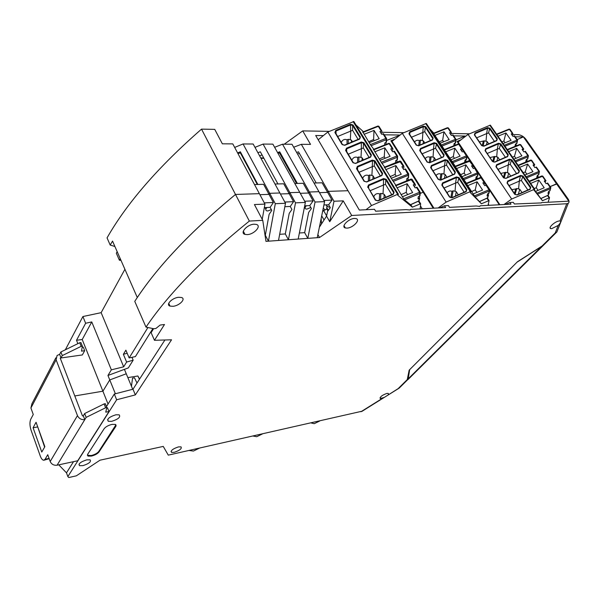 <?xml version="1.0" encoding="UTF-8"?>
<svg xmlns="http://www.w3.org/2000/svg" width="599" height="599" viewBox="0 0 599 599"><rect width="100%" height="100%" fill="white"/><g stroke="black" fill="none" stroke-linecap="round" stroke-linejoin="round"><path stroke-width="0.9" d="M541.391 202.919L514.414 203.997L513.291 202.327L509.839 202.499L510.969 204.177L480.196 205.771L479.784 206.408L476.16 205.981L449.527 207.366L448.389 205.584L444.48 205.779L445.619 207.568L410.637 209.388L410.21 209.987L406.032 209.628L375.633 211.207L374.495 209.298L359.325 210.054L348.004 190.722L328.327 191.373L333.995 201.242L343.242 200.86L329.735 221.72L326.56 216.097L319.394 227.186M304.696 205.824L309.758 205.599L311.413 208.557L308.665 212.398L304.659 232.644L307.796 238.365L315.059 202.028L309.413 192.002L318.945 191.68L324.598 201.631L317.245 237.691L319.507 237.526L317.882 234.591M164.912 339.992L132.985 389.215L135.352 394.898L171.539 339.798L154.46 340.292L151.113 332.655L153.584 328.694M284.839 206.707L290.268 206.468L293.577 201.676L284.817 202.035M263.088 144.082L289.879 192.646L289.175 193.687L289.879 192.646L299.725 192.324L305.363 202.432L295.502 202.844L289.879 192.646L299.725 192.324L272.874 144.142L263.088 144.082L254.972 147.354M274.986 184.02L283.724 183.796L289.175 193.687L280.422 193.979L289.175 193.687L293.577 201.676M315.059 202.028L324.598 201.631M278.513 240.461L268.427 241.187L275.308 203.69L269.707 193.32L279.875 192.983L285.491 203.263L278.513 240.461L288.426 239.75L295.502 202.844M294.813 183.511L303.229 183.294L308.695 193.02L309.413 192.002L308.695 193.02L313.12 200.882L304.689 201.227M309.758 205.599L313.12 200.882M279.666 234.306L285.304 233.932L288.426 239.75L317.245 237.691M285.491 203.263L275.308 203.69M305.363 202.432L298.19 239.053M314.018 183.009L322.12 182.807L327.608 192.376L328.327 191.373L327.608 192.376L319.499 192.653L327.608 192.376L332.041 200.111L323.924 200.44M154.46 340.292L164.493 324.501L160.128 325.055L155.92 328.462L153.778 328.739L145.999 327.114L134.76 301.364C156.406 267.753 189.98 232.113 235.497 194.45L259.367 193.657L235.497 194.45C191.77 230.585 159.035 264.945 137.298 297.531L112.537 241.097L110.186 245.051L107.049 237.878C126.921 203.031 158.413 166.777 201.519 129.129L249.341 221.068L262.751 220.335L265.971 241.36L268.427 241.187L265.32 235.265L269.116 214.375L271.774 210.421L270.134 207.359L273.391 202.499L264.286 202.866M254.5 184.552L263.59 184.312L269.011 194.368L269.707 193.32L269.011 194.368L273.391 202.499M269.011 194.368L259.906 194.682L269.011 194.368M308.695 193.02L300.271 193.305L308.695 193.02M328.035 206.85L325.841 204.888L328.035 206.85L330.027 207.194M444.48 205.779L439.651 207.883M509.839 202.499L505.354 204.469M362.29 411.154L168.282 455.135L163.25 446.412L100.003 460.189L76.35 475.831L68.78 477.538L67.852 476.587L66.482 472.843L58.769 464.839M285.304 233.932L289.212 213.371L291.915 209.478L290.268 206.468M55.849 357.835L31.912 403.771L30.923 408.009L33.259 414.501L30.751 419.225C29.591 422.108 29.703 425.799 31.096 430.292L40.23 455.921C41.294 458.744 42.477 460.182 43.779 460.234L45.09 459.253L47.748 454.701L50.196 461.5L77.466 415.616C78.963 418.604 81.404 419.936 84.796 419.629L83.306 415.781L82.482 415.931L74.793 395.954L102.901 391.192L109.759 379.923L126.254 373.783L109.759 379.923L115.375 393.753M132.985 389.215L114.327 394.022L106.465 406.556M114.327 394.022L116.655 399.773L135.352 394.898M201.519 129.129L214.727 129.362L222.356 143.82L232.786 143.887L264.953 204.117L262.227 219.339M343.242 200.86L351.71 215.483L319.507 237.526M323.924 204.97L328.641 204.761L330.296 207.673L327.518 211.454L326.56 216.097M264.324 207.621L270.134 207.359M132.708 389.29L124.42 369.358L107.955 375.468L111.354 369.83L123.671 366.82L101.141 312.663L82.909 316.534L85.635 323.258L91.767 321.933L82.22 339.528L102.901 391.192L74.793 395.954L60.214 358.082L82.348 354.945L84.691 350.707L83.268 347.143L82.183 347.285M488.994 205.315L488.32 204.296M108.045 404.048L102.901 391.192L109.759 379.923L107.955 375.468M557.789 229.672L556.838 232.053L555.228 232.966L542.058 246.024L517.454 261.756L409.162 370.16L407.133 380.245M546.318 242.408L542.058 246.024M328.641 204.761L332.041 200.111M541.511 202.589L568.788 201.174L556.516 183.803L550.144 186.603L557.347 183.781L567.949 198.763C569.29 200.792 569.402 202.29 568.279 203.271L556.838 232.053M394.951 139.058L390.885 140.765L423.156 192.197L420.251 193.44L423.156 192.197L433.212 208.212M420.528 206.019L422.25 208.781M73.52 461.672L66.482 472.843M489.772 190.482L499.296 204.783M329.735 221.72L333.995 201.242M304.659 232.644L299.373 232.996M388.354 394.621L388.302 393.393L386.849 393.431C382.05 395.19 379.871 396.882 380.328 398.507L384.288 397.414L399.563 387.74M262.751 220.335L254.425 204.559L264.953 204.117M145.999 327.114C168.379 294.049 202.829 258.701 249.341 221.068M67.852 476.587L116.655 399.773M551.664 228.661L558.201 225.449C560.604 222.903 561.263 221.428 560.177 221.024L559.354 220.971C555.355 221.076 547.651 227.979 550.795 228.593L551.664 228.661M351.71 215.483L566.774 203.742L568.279 203.271M86.698 459.867C80.64 461.829 78.237 463.761 79.495 465.663L82.969 465.625C88.996 463.663 91.377 461.732 90.12 459.837L86.698 459.867M174.204 452.327L171.501 452.38C170.528 450.62 172.819 448.801 178.375 446.921L181.04 446.869C182.014 448.629 179.737 450.448 174.204 452.327M178.667 297.291C172.183 297.793 165.376 304.779 170.019 306.096L172.969 306.314C179.408 305.775 186.184 298.864 181.542 297.508L178.667 297.291M254.171 224.198C247.245 224.348 239.488 233.004 244.961 234.381L247.252 234.606C254.118 234.419 261.86 225.853 256.379 224.423L254.171 224.198M115.899 414.785C109.243 416.889 106.704 419.06 108.292 421.299L111.646 421.352C118.273 419.248 120.788 417.076 119.201 414.845L115.899 414.785M354.458 218.455C348.483 218.568 340.576 226.849 345.324 227.949L347.016 228.107C352.938 227.964 360.838 219.766 356.091 218.613L354.458 218.455M99.015 451.946L115.817 426.436L115.39 424.414L112.08 424.377C108.389 425.268 105.746 426.713 104.136 428.727L87.634 454.356L88.001 456.109L91.43 456.086C94.971 455.18 97.502 453.802 99.015 451.946L98.805 451.406L115.959 424.803M87.319 455.24L91.22 455.547C94.769 454.641 97.293 453.263 98.805 451.406M127.175 353.238L123.372 354.301L126.614 362.051L133.158 360.186L131.952 357.326M77.863 343.654L76.515 340.269L82.22 339.528M76.515 340.269L85.635 323.258M82.909 316.534L65.351 349.779M240.88 152.775L240.416 152.962L257.293 184.477M257.914 152.752L260.34 151.802L277.936 183.945M136.999 383.031L134.476 377.782L132.551 378.096L131.466 386.295M277.592 152.61L279.696 151.802L297.381 183.444M243.052 143.955L253.152 144.015L279.875 192.983L269.707 193.32L243.052 143.955L234.681 147.429M152.895 328.552L135.419 356.57L129.152 357.94L147.923 327.511M123.372 354.301L125.88 350.168L129.152 357.94M133.158 360.186L128.336 367.906L124.42 369.358M126.614 362.051L123.671 366.82M323.37 135.614L315.695 135.509L348.004 190.722L328.327 191.373L301.327 144.322L310.529 144.381L302.72 130.896L284.233 144.217M301.327 144.322L293.682 147.242M111.354 369.83L91.767 321.933M237.608 152.91L240.356 151.794L257.862 184.462M114.903 246.496L110.186 245.051M117.164 251.647L116.333 253.227L119.403 260.243L120.968 260.31M282.503 144.202L291.99 144.262L318.945 191.68L309.413 192.002L282.503 144.202L274.634 147.294M139.44 379.264L137.875 375.985L139.552 379.1M127.849 377.617L137.875 375.985M240.416 152.962L237.93 153.509M266.989 207.501C265.492 209.081 265.387 210.189 266.675 210.826L267.783 210.96L271.354 209.643M124.906 269.295L101.141 312.663M262.048 154.924L259.622 155.867M280.19 152.678L279.501 152.94L296.542 183.466M386.572 140.48L399.758 135.314M116.109 425.852L115.884 425.297M119.403 260.243L120.242 258.663M296.662 152.483L298.474 151.809L316.22 182.957M279.501 152.94L277.943 153.239M260.745 157.934L263.687 157.919M263.912 158.323L260.969 158.338M297.553 154.048L299.365 153.381M306.389 205.749C304.869 207.306 304.711 208.392 305.924 208.991L306.913 209.111L310.814 207.486M453.668 135.853L465.124 136.033L456.198 139.814M517.147 139.589L523.384 136.916L556.516 183.803L557.347 183.781L525.78 139.133C523.623 136.46 521.063 134.97 518.098 134.655L512.707 134.565M523.384 136.916L515.185 136.797M399.578 135.03L384.221 134.797M302.72 130.896L329.398 131.361M381.93 132.282L403.891 132.664M451.287 133.487L469.519 133.809M465.124 136.033L465.401 136.445M460.983 139.784L457.104 141.431L458.759 143.917M462.271 149.181L463.663 151.285M467.168 156.541L469.796 160.487M473.36 165.833L474.805 168.005M478.361 173.343L481.049 177.386M484.666 182.815L486.156 185.054M409.514 369.8L517.371 261.838M407.387 379.991L408.204 378.853L409.611 369.972M517.424 261.92L541.706 246.384L546.018 242.707M77.466 415.616L56.119 359.812L57.077 355.469L59.638 354.353L61.031 357.962L62.281 355.589L81.172 346.334L82.377 346.17L81.501 351.149L84.691 350.707M36.06 422.265L44.858 446.682L41.773 452.05L33.087 427.768L36.06 422.265M50.196 461.5C51.566 464.345 53.858 465.58 57.085 465.198L86.166 417.376L84.669 413.52L83.306 415.781L82.482 415.931L60.214 358.082L61.031 357.962M44.124 460.167L49.185 458.692M44.618 447.094L37.602 426.555M84.669 413.52L104.099 403.921L105.327 403.704L106.854 407.53L105.746 412.149L108.981 411.558L107.461 407.754L106.772 407.882M108.981 411.558L77.72 460.766L57.085 465.198M86.166 417.376L105.626 407.754L104.099 403.921M105.626 407.754L106.854 407.53M59.638 354.353L60.881 351.972L62.281 355.589M33.087 427.768L37.378 426.975M60.881 351.972L79.734 342.733L81.172 346.334M79.734 342.733L80.94 342.576L82.377 346.17M322.636 211.275L326.807 208.969L327.908 210.923M328.327 210.354L326.755 207.576L326.807 208.969M326.755 207.576L326.897 206.273M321.491 223.936L321.161 218.493M324.037 220.005L321.7 215.85M325.055 209.71L323.243 208.295M326.612 215.865L323.505 210.369M547.928 195.371L549.553 197.7L542.454 200.717L533.956 190.063L534.667 189.172L490.304 125.146L468.059 134.431L457.688 142.307M549.553 197.7L548.085 202.245M534.667 189.172L511.673 199.025L503.984 204.536M505.077 142.764L503.886 141.05L501.925 141.926M503.886 141.05L505.938 132.971L497.529 136.377M502.636 143.76L511.074 140.323L505.938 132.971M542.454 200.717L534.345 189.793M542.919 176.308L545.951 180.733L545.015 182.118M535.484 191.448L544.199 187.779L538.778 180.007L536.232 187.689L534.226 188.61M511.673 199.025L468.059 134.431M494.482 141.446L488.604 132.896L486.695 133.584L486.021 141.267L484.291 140.832L479.425 141.903M486.695 133.584L476.662 137.837M531.77 160.42L534.742 164.762L533.836 166.17M483.236 141.282L482.225 145.864M486.021 141.267L487.182 141.596L488.754 143.895M534.645 164.523L533.065 165.062L534.84 167.6L536.539 167.218M487.272 153.456L497.372 149.136L496.668 156.856L494.931 156.429L490.034 157.53M499.641 159.821L497.859 157.208L496.908 160.996M497.372 149.136L499.319 148.477L505.414 157.335M496.668 156.856L497.859 157.208M493.868 156.886L492.745 161.49M519.108 167.57L527.629 164.044L532.96 171.673L524.402 175.23M527.629 164.044L525.256 171.861L523.264 172.767M526.88 174.204L525.256 171.861M537.722 175.26L538.119 176.615L536.749 177.297L537.363 175.417L538.875 174.309M510.236 164.343L508.147 165.017L509.569 159.761L511.366 160.233L510.236 164.343L516.548 173.515M508.244 164.98L507.51 172.737L505.766 172.31L504.186 178.143M510.73 176.046L508.723 173.111L507.51 172.737M505.766 172.31L500.831 173.44M508.147 165.017L498.069 169.367M504.695 172.774L503.467 177.326M511.838 189.651L515.724 188.962L514.399 193.432M509.068 185.57L519.318 181.115L518.562 188.91L516.802 188.49L515.724 188.962M522.029 192.578L519.797 189.306L518.307 194.211M527.891 190.01L521.355 180.509L523.024 176.069L530.774 187.285L530.167 189.284L517.162 194.989L514.713 194.323L517.162 194.989M519.318 181.115L521.355 180.509M518.562 188.91L519.797 189.306M545.854 180.494L544.266 181.048L546.078 183.631L547.778 183.234M548.961 191.328L549.313 192.653L547.943 193.335L548.602 191.493L550.122 190.392M538.082 190.355L536.232 187.689M530.197 183.601L538.778 180.007M520.816 144.823L523.743 149.091L522.867 150.506M523.638 148.837L522.058 149.361L523.811 151.854L525.503 151.495M508.222 151.832L508.693 151.644M508.693 151.637L516.69 148.365L521.916 155.852L513.418 159.356M526.686 159.484L527.127 160.861L525.757 161.543L526.326 159.633L527.831 158.525M515.881 158.338L514.474 156.317L512.497 157.208M516.69 148.365L514.474 156.317M512.085 135.127L512.609 134.902L512.826 133.435L511.261 133.944L512.976 136.392L514.661 136.055M515.844 143.985L516.338 145.392L514.96 146.074L515.492 144.134L516.989 143.026M425.687 123.536L470.252 191.62L470.919 191.575L426.256 123.461L402.318 133.322L391.521 141.783M433.833 133.143L429.917 128.957M426.368 123.536L470.934 191.583L470.252 192.534L481.431 203.772L489.091 200.568L488.043 205.367M470.252 191.62L446.128 202.095L438.154 207.958M443.597 141.828L442.646 140.383L439.067 141.978M442.646 140.383L443.986 131.795L434.799 135.471M439.936 143.303L449.153 139.597L443.986 131.795M481.431 203.772L474.737 196.42L466.277 183.309M481.663 177.881L484.733 182.545L484.441 183.766L483.67 184.095M473.128 193.964L482.554 190.048L477.074 181.782L475.239 189.913L471.563 191.575M466.411 183.257L463.888 179.625L477.912 173.845L474.558 168.079L473.352 168.574L471.555 165.878L473.285 165.309L473.15 166.807L472.394 167.128M455.135 166.312L463.888 179.625M444.203 149.638L455.27 166.252M433.489 133.278L444.338 149.585M446.128 202.095L402.318 133.322M430.546 140.57L424.773 131.698L422.901 132.439L422.332 140.6L420.453 140.136L419.322 140.615C417.436 139.874 415.848 140.338 414.56 142.008M422.901 132.439L411.498 137.223M419.322 140.615L418.738 145.557M422.332 140.6L423.486 140.952L424.803 142.989M422.13 153.823L433.631 148.956L433.032 157.163L431.138 156.706L429.992 157.193C428.105 156.459 426.503 156.931 425.2 158.615M435.75 159.926L434.208 157.53L433.728 160.787M433.631 148.956L435.548 148.252L441.538 157.462M433.032 157.163L434.208 157.53M429.992 157.193L429.228 162.688M456.513 168.604L465.827 164.792L471.203 172.901L461.851 176.75M465.827 164.792L464.165 173.089L460.526 174.728M465.565 175.222L464.165 173.089M476.759 176.623L477.216 178.12L475.718 178.869L476.168 176.877L477.792 175.582M475.217 168.214L474.558 168.079M446.532 165.122L444.458 165.833L445.379 160.247L447.266 160.757L446.532 165.122L452.754 174.683M444.563 165.796L443.934 174.039L442.032 173.598L441.029 179.722M446.914 177.192L445.139 174.444L443.934 174.039M442.032 173.598L440.879 174.084C438.977 173.358 437.367 173.845 436.05 175.544M444.458 165.833L432.98 170.745M440.879 174.084L439.913 180.074M447.116 192.811C448.449 191.096 450.074 190.602 451.983 191.321L450.8 197.692M444.039 188.004L455.719 182.972L455.053 191.261L453.144 190.819L451.983 191.321M458.31 194.817L456.288 191.687L455.442 196.06M464.188 192.264L457.733 182.336L459.014 177.618L466.831 189.583L466.112 191.71L452.095 197.79L449.527 197.078L452.095 197.79M455.719 182.972L457.733 182.336M455.053 191.261L456.288 191.687M484.606 182.298L482.861 182.882L484.696 185.638L486.568 185.248M488.11 193.724L488.522 195.192L487.024 195.933L487.511 193.986L489.151 192.683M476.879 192.406L475.239 189.913M467.692 185.66L477.074 181.782M459.366 144.419L462.323 148.904L462.084 150.169L461.327 150.491M462.181 148.642L460.466 149.196L462.226 151.839L464.09 151.502M445.551 151.876L454.798 148.133L460.069 156.092L450.785 159.866M465.625 159.851L466.134 161.378L464.637 162.134L465.034 160.105L466.643 158.81M454.476 158.361L453.301 156.579L449.692 158.196M454.798 148.133L453.301 156.579M450.47 134.169L451.219 133.854L451.294 132.297L449.587 132.836L451.309 135.426L453.173 135.112M454.708 143.401L455.255 144.958L453.757 145.714L454.117 143.648L455.719 142.36M353.111 121.56L397.654 194.308L398.41 194.256L353.867 121.552L327.855 131.997L318.189 139.777M363.458 131.728L356.001 125.026M353.867 121.552L398.41 194.256L397.788 195.281L412.344 207.164L420.648 203.742L420.146 208.894M397.654 194.308L371.507 205.532L365.974 209.725M374.278 140.653L373.604 139.56L368.61 141.753M373.604 139.56L374.008 130.395L364.05 134.326M369.179 142.674L379.174 138.706L374.008 130.395M412.344 207.164L411.154 205.232L403.996 199.37L395.625 185.346M412.209 179.513L415.354 184.529L415.197 185.825L414.134 186.282M402.393 196.757L412.636 192.556L407.14 183.713L406.227 192.361L401.105 194.66M395.879 185.241L393.258 181.407L408.451 175.237L405.029 169.075L403.726 169.607L401.922 166.724L403.831 166.125L403.876 167.713L402.82 168.162M384.468 167.188L393.258 181.407M373.536 149.398L381.541 162.808L384.723 167.084M362.829 131.975L370.661 145.093L373.798 149.293M420.213 208.362L420.535 208.871M371.507 205.532L327.855 131.997M341.108 142.263L341.393 142.742M358.172 139.47L352.579 130.282L350.767 131.076L350.333 139.777L348.274 139.282L347.046 139.792C344.605 138.908 342.718 139.694 341.393 142.15M350.767 131.076L337.664 136.497M347.046 139.792L347.038 144.112M350.333 139.777L351.456 140.144L352.482 141.843M351.695 159.978L351.98 160.45M348.244 154.205L361.459 148.679L360.995 157.432L358.921 156.945L357.693 157.462C355.229 156.594 353.328 157.387 351.98 159.858M363.413 159.918L362.148 157.829L362.081 160.48M361.459 148.679L363.323 147.931L369.149 157.5M360.995 157.432L362.148 157.829M357.693 157.462L357.596 162.359M385.749 169.652L395.872 165.571L401.248 174.234L391.087 178.352M395.872 165.571L395.13 174.399L390.054 176.668M396.276 176.248L395.13 174.399M407.792 178.083L408.316 179.745L406.669 180.584L406.886 178.465L408.54 177.626L408.615 176.93M405.8 169.27L405.029 169.075M374.285 165.945L372.264 166.694L372.526 160.742L374.51 161.288L374.285 165.945L380.358 175.919M372.383 166.657L371.882 175.455L369.8 174.983L369.576 180.494M374.57 178.375L373.065 175.881L371.882 175.455M362.507 178.068L362.784 178.517M369.8 174.983L368.557 175.507C366.079 174.638 364.162 175.455 362.799 177.948M372.264 166.694L359.048 172.28M368.557 175.507L368.34 181.018M370.085 190.737L383.532 185.016L383.001 193.859L380.904 193.395L379.646 193.926C377.213 193.088 375.303 193.866 373.911 196.285L373.551 196.539M385.973 197.228L384.214 194.323L383.959 198.097M391.813 194.727L385.486 184.342L385.801 179.775L386.265 179.318L394.082 192.122L393.236 194.405L378.051 200.912L375.341 200.156L378.051 200.912M383.532 185.016L385.486 184.342M383.001 193.859L384.214 194.323M373.843 196.412L373.813 196.974M379.646 193.926L379.287 200.096M415.189 184.275L413.265 184.896L415.107 187.839L417.196 187.465M419.188 196.352L419.659 197.984L418.012 198.816L418.274 196.742L419.929 195.91L420.026 195.192M407.62 194.615L406.227 192.361M396.935 187.876L407.14 183.713M389.867 143.812L392.884 148.627L392.779 149.975L391.739 150.416M392.704 148.35L390.81 148.934L392.577 151.757L394.651 151.442M374.787 151.809L384.828 147.803L390.099 156.287L380.021 160.33M395.557 162.726L395.729 160.562L397.384 159.723L397.444 159.042M396.635 160.188L397.204 161.887L395.639 162.688M385.164 158.263L384.259 156.803L379.227 159.035M384.828 147.803L384.259 156.803M380.874 133.023L381.915 132.589L381.81 130.934L379.923 131.503L381.653 134.266L383.719 133.981M384.685 144.965L384.805 143.026L386.46 142.18L386.505 141.514M386.362 144.299L385.696 142.652M319.634 421.052L314.273 423.68L311.136 422.969M262.392 433.946L256.746 436.701L253.055 436.042M199.549 448.097L193.432 451.062L189.029 450.463M398.492 388.294L407.709 379.16M360.935 411.753L382.499 398.283M558.201 225.449L555.228 232.966M566.774 203.742L559.96 220.986M115.817 426.436L115.592 425.882M541.706 246.384L408.204 378.853M30.923 408.009L56.119 359.812M45.09 459.253L49.088 458.415M549.073 197.797L547.516 195.559M458.063 141.993L499.88 204.753M483.85 146.044L496.698 140.743L497.32 138.848L489.989 128.238L487.653 127.624L475.007 132.985L474.363 134.865L481.611 145.55L483.977 146.171L481.611 145.55M496.698 140.743L483.977 146.171M508.266 154.692L500.801 143.887L498.435 143.258L485.699 148.709L485.055 150.626L492.445 161.505L494.826 162.142L507.645 156.624L508.266 154.692L507.495 156.481M503.474 177.761L495.95 166.672L496.586 164.725L509.412 159.192L511.808 159.828L519.415 170.835L518.801 172.804L505.885 178.412L503.474 177.761L495.95 166.672M514.945 194.271L507.046 183.024L514.713 194.323M507.046 183.024L507.675 181.04L507.293 182.972M519.221 181.153L520.606 175.417L507.675 181.04M520.606 175.417L523.024 176.069M489.802 125.213L534.068 189.202M530.579 160.195L531.193 160.33L534.181 164.59M517.633 165.444L530.699 160.038L531.65 160.262L517.903 165.826M474.842 135.149L475.172 133.555L474.61 134.827M484.291 140.832L483.108 146.149M487.182 141.596L486.433 144.883M496.571 140.548L496.885 139.26L489.563 128.65L489.989 128.238M496.564 140.608L497.32 138.848M488.604 132.896L489.563 128.65L487.811 128.186L475.172 133.555L475.007 132.985M486.598 133.622L487.653 127.624M474.535 134.663L474.685 133.921L474.625 134.835L481.873 145.512L474.363 134.865M525.623 176.997L538.98 171.426L535.963 167.128M526.768 177.761L539.25 172.557L538.98 171.426L539.437 171.351L536.427 167.061M492.67 161.453L485.055 150.626M494.692 162L507.645 156.624M507.465 156.451L507.825 155.104L500.367 144.299L498.593 143.827L485.856 149.278L485.699 148.709M485.497 150.851L485.856 149.278L485.302 150.581L492.445 161.505M497.267 149.173L498.435 143.258M499.319 148.477L500.801 143.887M537.85 176.817L537.558 177.716M538.741 174.736L539.437 171.351L538.464 174.938M494.931 156.429L493.546 162.052M507.81 156.212L494.549 162.067L492.7 161.46L494.826 162.142M511.808 159.828L511.366 160.233L518.966 171.247L518.554 172.647L505.601 178.322L503.737 177.716L505.885 178.412M496.354 166.844L496.743 165.294L496.264 166.754L503.707 177.708M509.412 159.192L509.569 159.761L496.743 165.294L496.586 164.725M508.723 173.111L507.533 177.431M518.801 172.804L505.743 178.262M519.415 170.835L518.637 172.647M529.995 189.127L530.317 187.697L522.575 176.473L520.756 175.986L507.832 181.609L507.413 183.129M530.28 188.887L516.997 194.825M507.181 182.702L507.398 181.939L507.308 182.98L514.975 194.271L516.907 194.825L530.167 189.284M529.845 189.149L530.774 187.285M516.802 188.49L515.05 194.376M490.394 125.206L534.66 189.157M541.713 176.076L542.35 176.233L545.397 180.576M528.962 181.826L542.806 176.151L541.833 175.926L528.685 181.422M549.051 192.848L547.98 195.267M549.313 192.653L548.227 195.147L540.882 198.516M540.927 198.576L548.145 195.267L548.639 194.54M537.43 194.188L550.541 188.663L549.71 190.999M536.726 193.245L550.279 187.532L547.209 183.159M549.972 190.811L550.833 187.689L550.541 188.663L550.279 187.532L550.743 187.457L547.666 183.077M507.031 150.124L520.239 144.718L523.174 148.904M514.616 161.086L527.884 155.613L524.926 151.397M526.85 161.071L526.656 161.708M515.761 161.85L528.153 156.736L527.427 159.162M519.64 144.599L520.696 144.651L519.767 144.434L506.776 149.75M527.704 158.952L528.445 155.792L528.153 156.736L527.884 155.613L528.348 155.545L525.383 151.33M503.811 145.467L516.989 140.091L514.084 135.943M496.361 134.693L509.479 129.384L512.362 133.495M516.046 145.609L515.941 146.006M504.95 146.231L517.259 141.207L516.585 143.67M516.87 143.446L517.558 140.278L517.259 141.207L516.989 140.091L517.446 140.024L514.541 135.883M508.903 129.287L509.936 129.324L509.03 129.114L496.122 134.341M510.063 129.496L512.826 133.435M488.544 200.665L486.942 198.247M391.986 141.364L433.938 208.175M418.619 145.669L432.403 140.024L433.137 138.01L425.777 126.741L423.321 126.097L409.731 131.787L408.975 133.787L416.253 145.138L418.723 145.804L416.253 145.138M432.403 140.024L418.723 145.804M444.144 154.864L436.641 143.371L434.155 142.704L420.453 148.5L419.704 150.529L427.124 162.112L429.625 162.786L443.417 156.916L444.144 154.864L443.29 156.766M438.213 179.415L430.651 167.608L431.392 165.534L445.199 159.648L447.715 160.322L455.375 172.048L454.648 174.137L440.752 180.112L438.213 179.415L430.651 167.608M442.122 185.016L442.212 183.915L442.107 184.986L449.827 197.026L441.807 185.031L449.527 197.078M441.807 185.031L442.549 182.92L442.055 184.889M455.607 183.009L456.468 176.93L442.549 182.92M456.468 176.93L459.014 177.618M469.167 160.704L472.761 165.384M470.41 160.989L455.3 166.747M409.709 134.438L409.918 132.394L409.304 133.802M420.453 140.136L419.854 145.078M423.486 140.952L423.141 143.693M432.53 139.679L432.703 138.451L425.342 127.183L425.777 126.741M432.291 139.889L433.137 138.01M424.773 131.698L425.342 127.183L423.5 126.696L409.918 132.394L409.731 131.787M422.797 132.476L423.321 126.097M409.267 133.742L409.357 132.836L409.267 133.749L416.545 145.1L408.975 133.787M463.079 178.629L478.122 172.572L475.082 168.005M429.505 162.643L443.2 156.751L429.371 162.703L427.491 162.194L419.704 150.529M443.679 156.429L443.417 156.916M443.492 156.594L443.702 155.298L436.199 143.805L434.335 143.311L420.64 149.099L420.453 148.5M420.393 151.113L420.64 149.099L420.026 150.536M433.519 148.994L434.155 142.704M435.548 148.252L436.641 143.371M476.901 178.36L476.759 178.981M477.665 176.128L478.122 172.572L477.351 176.368M431.138 156.706L430.359 162.224M419.981 150.461L420.094 149.533L419.996 150.491L427.416 162.067L429.625 162.786M440.617 179.962L454.424 173.972L440.482 180.022L438.505 179.371L440.752 180.112M431.295 168.117L431.579 166.14L430.966 167.608M445.199 159.648L445.379 160.247L431.579 166.14L431.392 165.534M445.139 174.444L444.495 178.232M447.715 160.322L447.266 160.757L454.918 172.482L454.506 173.987M455.375 172.048L454.663 173.837M438.498 179.371L430.943 167.57L431.04 166.552L430.906 167.503M454.888 173.665L454.648 174.137M465.955 191.545L466.366 190.01L458.557 178.053L456.648 177.536L442.736 183.526L442.406 185.458M466.314 191.238L451.953 197.625M453.144 190.819L451.863 197.61L466.112 191.71M466.059 191.433L466.831 189.583M480.405 177.589L481.004 177.753L484.082 182.381M466.449 183.766L481.529 177.678L480.518 177.431L466.172 183.354M488.215 195.416L487.361 197.962M488.522 195.192L487.601 197.857L479.724 201.436M479.792 201.504L487.526 197.984L488.043 197.078M475.194 196.876L489.323 190.991L488.702 193.462M474.386 195.88L489.016 189.793L485.916 185.128M489.016 193.237L489.668 189.95L489.323 190.991L489.016 189.793L489.54 189.703L486.433 185.046M444.361 150.057L458.699 144.262L461.664 148.709M451.99 161.708L466.411 155.837L463.424 151.352M452.799 162.703L466.726 157.028L466.209 159.604M458.145 144.134L459.223 144.194L458.257 143.962L444.106 149.675M466.539 159.349L467.07 156.025L466.726 157.028L466.411 155.837L466.928 155.77L463.948 151.285M441.119 145.108L455.427 139.35L452.5 134.955M433.631 133.682L447.872 127.991L450.777 132.357M441.92 146.104L455.749 140.533L455.285 143.154M455.622 142.891L456.094 139.552L455.749 140.533L455.427 139.35L455.951 139.29L453.024 134.887M447.333 127.887L448.389 127.939L447.446 127.707L433.391 133.315M448.539 128.164L451.294 132.297M420.019 203.847L418.387 201.219M344.657 145.19L359.542 139.148L360.403 136.999L353.066 124.981L350.482 124.293L335.799 130.365L334.908 132.499L342.149 144.606L344.747 145.317L342.149 144.606M359.542 139.148L344.747 145.317M371.395 154.984L363.9 142.712L361.287 142.008L346.477 148.193L345.586 150.364L352.976 162.726L355.611 163.452L370.534 157.178L371.395 154.984L370.422 157.035M364.042 181.242L356.495 168.611L357.371 166.395L372.316 160.098L374.959 160.824L382.619 173.358L381.765 175.589L366.715 181.984L364.042 181.242L356.495 168.611M368.063 187.36L375.341 200.156M367.629 187.247L368.512 184.986L368.003 187.217M383.412 185.054L383.585 178.577L368.512 184.986M383.585 178.577L386.265 179.318M399.683 161.206L403.232 166.2M400.926 161.483L384.528 167.675M335.35 132.634L334.908 132.499M336.061 133.817L336.017 131.009L335.283 132.484M348.274 139.282L348.251 143.61M351.456 140.144L351.441 142.277M359.939 138.579L359.969 137.463L352.631 125.453L353.066 124.981M359.445 139.02L360.403 136.999M352.579 130.282L352.631 125.453L350.692 124.929L336.017 131.009L335.799 130.365M350.647 131.114L350.482 124.293M335.35 132.604L342.508 144.576M392.323 180.359L408.683 173.882L405.628 169M346.027 150.491L345.586 150.364M353.343 162.696L346.027 150.461M355.514 163.317L370.534 157.178M370.901 156.624L370.946 155.448L363.458 143.183L361.497 142.652L346.686 148.837L346.477 148.193M346.686 151.599L346.686 148.837L345.96 150.342M361.347 148.717L361.287 142.008M363.323 147.931L363.458 143.183L363.9 142.712M408.54 177.626L408.683 173.882L408.166 177.918M358.921 156.945L358.816 161.85M370.923 156.601L355.394 163.37L352.976 162.726M346.042 150.521L346.042 149.361L345.923 150.327L353.313 162.688L355.611 163.452M366.595 181.834L381.556 175.41L366.476 181.886L364.379 181.198L366.715 181.984M357.536 169.749L357.588 167.039L356.869 168.581M372.316 160.098L372.526 160.742L357.588 167.039L357.371 166.395M373.065 175.881L372.915 179.079M374.959 160.824L374.51 161.288L382.162 173.815L381.638 175.44M382.619 173.358L382.087 175.058M356.929 168.701L364.402 181.205M382.125 175.02L381.765 175.589M393.094 194.233L393.618 192.578L385.801 179.775L383.794 179.221L368.722 185.63L368.617 188.288M368.063 187.33L375.708 200.111M393.565 193.836L377.924 200.747M368.063 187.3L368.108 186.124L367.973 187.202L375.685 200.103L377.834 200.717L393.236 194.405M393.506 193.896L394.082 192.122M380.904 193.395L380.522 199.564M410.951 179.236L414.583 184.357M395.692 185.855L412.097 179.333L411.049 179.064L395.43 185.42M419.3 198.262L418.738 200.95M419.659 197.984L418.963 200.852L410.472 204.678M410.562 204.753L418.903 200.994L419.412 199.864M404.587 199.856L419.906 193.559L419.57 196.187M403.651 198.808L419.54 192.279L416.425 187.292M419.929 195.91L420.311 192.444L419.906 193.559L419.54 192.279L420.146 192.189L417.024 187.21M373.596 149.87L389.148 143.678L392.113 148.417M381.226 162.292L396.86 156.017L393.872 151.24M382.155 163.34L397.234 157.29L397.002 160.03M388.639 143.543L389.739 143.61L388.736 143.356L373.349 149.473M397.384 159.723L397.639 156.219L397.234 157.29L396.86 156.017L397.459 155.95L394.471 151.173M370.354 144.599L385.868 138.444L382.941 133.757M362.882 132.424L378.306 126.352L381.211 130.994M371.29 145.647L386.243 139.709L386.063 142.502M386.46 142.18L386.647 138.661L386.243 139.709L385.868 138.444L386.467 138.376L383.54 133.697M377.827 126.239L378.905 126.292L377.917 126.037L362.65 132.05M379.032 126.501L381.81 130.934M556.434 232.39L544.528 244.182M399.166 388.137L407.47 379.908M361.908 411.393L384.288 397.414M387.201 395.595L399.091 388.174M78.986 464.285L79.495 465.663M171.501 452.38L171.052 451.302M168.738 303.274L170.019 306.096M243.314 231.184L244.961 234.381M107.61 419.592L108.292 421.299M343.998 225.643L345.324 227.949M379.983 397.863L380.328 398.507M87.798 455.562L88.001 456.109M550.144 227.642L550.795 228.593M264.953 207.591L265.829 209.238M304.554 206.535L305.146 207.591M544.177 244.542L407.964 379.601M496.878 140.323L483.752 146.029L481.873 145.512M485.22 150.379L485.385 149.63L485.317 150.581M496.099 166.387L496.286 165.638L496.212 166.634M518.554 172.647L518.936 172.4M538.119 176.615L537.79 177.618M490.304 125.146L534.57 189.112M527.127 160.861L526.903 161.61M516.338 145.392L516.196 145.894M487.414 198.037L489.091 200.568M473.285 165.309L470.267 160.779L469.279 160.532L455.038 166.35M432.688 139.537L418.521 145.647L416.545 145.1M449.827 197.026L451.863 197.61M477.216 178.12L477.051 178.861M426.256 123.461L470.829 191.523M466.134 161.378L466.037 161.857M418.926 200.979L420.648 203.742M403.831 166.125L400.806 161.288L399.78 161.026L384.273 167.263M335.373 132.678L335.358 131.555L335.245 132.461L342.486 144.569L344.567 145.145L359.954 138.564M408.316 179.745L408.271 180.194M373.911 196.285L373.866 197.064M353.762 121.492L398.313 194.203"/></g></svg>
